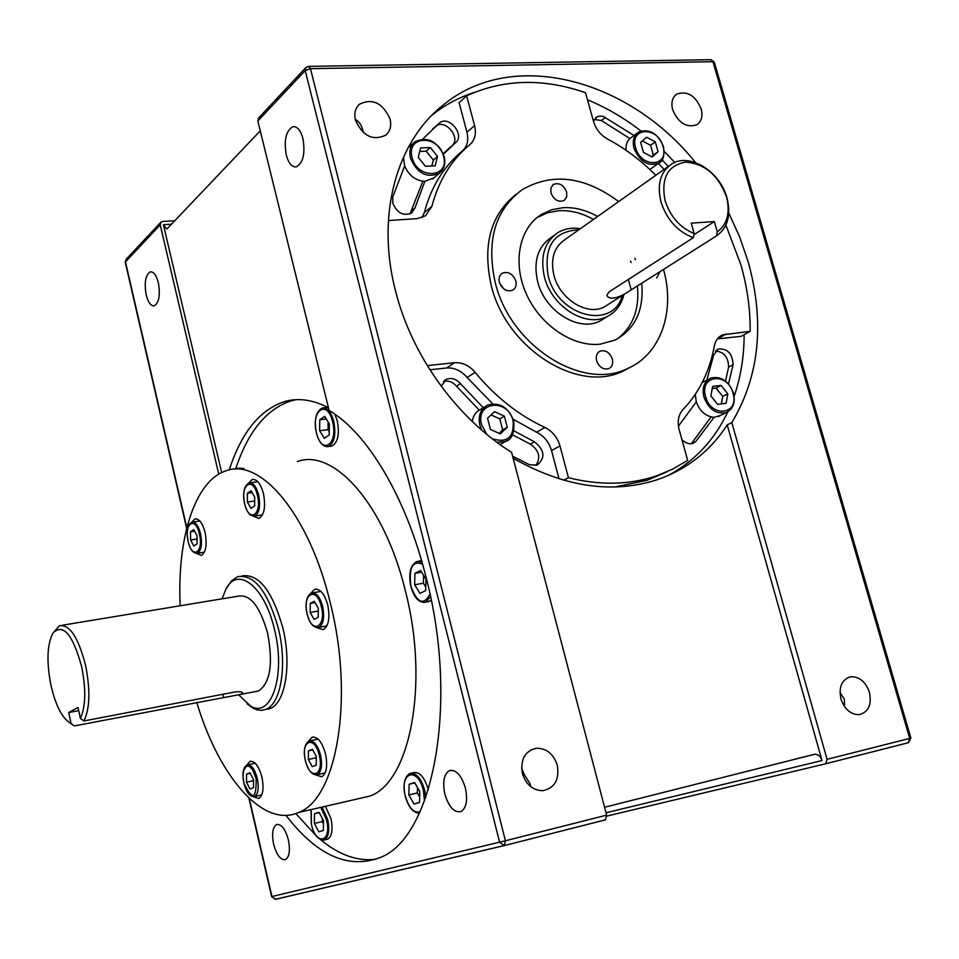 <?xml version="1.0" encoding="UTF-8"?>
<svg xmlns="http://www.w3.org/2000/svg" width="959" height="959" viewBox="0 0 959 959"><rect width="100%" height="100%" fill="white"/><g stroke="black" fill="none" stroke-linecap="round" stroke-linejoin="round"><path stroke-width="1.44" d="M265.451 709.504L269.947 708.581C285.279 703.522 291.908 664.455 282.869 628.001C272.32 590.828 258.75 573.47 242.136 575.903M238.803 694.975L250.563 706.052C271.301 719.01 286.046 675.28 274.574 629.871C264.924 586.668 237.892 565.474 226.012 588.994L231.515 580.818L237.664 576.659C254.255 574.021 267.861 591.391 278.458 628.78C287.496 665.282 280.915 704.385 265.631 709.432L261.363 710.355L256.904 709.804L253.248 708.317L247.062 703.774M226.012 588.994L222.02 598.836M255.154 691.655L258.486 691.007C270.234 683.048 273.303 663.856 267.669 633.431C260.141 606.687 250.431 594.244 238.515 596.114L62.311 625.244M52.961 633.036L59.458 625.724C69.683 624.129 78.41 637.459 85.651 665.714C90.434 690.324 89.87 708.749 83.936 720.964L80.376 718.363C85.699 706.735 86.142 689.557 81.707 666.841C72.68 634.199 63.078 622.978 52.865 633.18C47.087 644.604 46.44 661.95 50.935 685.217C55.79 706.028 62.371 718.675 70.654 723.158L73.807 725.603L69.252 722.463M78.698 710.643L68.724 712.537L71.05 723.314M258.486 691.007L74.586 725.879M241.033 694.388L242.639 693.153C242.423 691.727 239.63 691.379 234.224 692.086L83.936 720.964M80.376 718.363L78.003 707.454L68.724 712.537M631.214 366.782L622.942 371.169C577.738 393.634 506.16 348.429 491.248 285.53C482.245 244.857 490.696 214.301 516.613 193.874M663.532 269.503C675.52 311.615 660.643 354.566 627.294 368.664C582.005 391.164 510.248 345.767 495.264 282.677C486.057 240.697 495.12 209.637 522.463 189.51C552.66 172.428 584.726 176.456 618.687 201.57M659.972 271.745L656.675 277.942M499.387 282.33C498.488 278.194 499.471 275.149 502.348 273.207C508.33 271.205 512.813 273.795 515.822 280.963C516.745 285.147 515.726 288.215 512.777 290.157C506.82 292.063 502.36 289.462 499.387 282.33M597.625 216.482C586.117 210.021 574.573 207.096 562.981 207.695L551.677 209.745L541.463 214.42C519.167 228.062 512.226 262.91 526.407 294.137C540.397 325.437 572.955 347.23 600.214 344.173L615.007 340.109C635.098 329.261 644.016 310.32 641.763 283.301M635.421 259.721L634.81 258.307M596.618 360.728C595.635 356.185 596.762 352.996 600.01 351.162C605.549 349.747 609.648 352.349 612.322 358.99C613.328 363.581 612.166 366.794 608.845 368.616C603.343 369.958 599.267 367.333 596.618 360.728M550.957 192.891L550.91 187.916L553.427 184.428C559.169 182.366 563.58 184.883 566.649 192.004L566.697 197.027L564.108 200.527C558.39 202.517 554.002 199.975 550.957 192.891M593.453 219.443C581.969 213.006 570.449 210.093 558.881 210.716L547.601 212.766L537.4 217.429L541.463 214.42M597.025 361.939L599.087 365.415M554.158 235.339L551.413 237.317C537.747 246.631 533.156 261.399 537.651 281.634C544.808 311.387 579.092 332.545 600.298 320.869L605.273 317.765M616.865 339.186C632.748 327.295 639.605 309.577 637.447 286.034M631.142 262.526L630.531 261.124M499.639 283.157L503.511 288.683M623.901 294.497C621.396 304.734 615.87 312.059 607.359 316.458C586.093 328.158 551.665 306.856 544.448 276.959C539.917 256.616 544.496 241.776 558.198 232.438C564.743 228.638 572.127 227.403 580.339 228.722M578.828 229.8C553.751 231.203 543.525 246.535 548.152 275.772C557.575 316.674 613.125 330.615 622.343 295.48M668.567 166.255L565.091 239.522C553.99 246.99 550.274 258.906 553.93 275.293C559.744 299.292 587.435 316.362 604.47 306.82L608.378 304.339M694.196 233.564L693.285 237.688C677.581 231.598 666.805 219.671 660.979 201.905C656.807 184.248 660.475 171.553 671.995 163.833C689.761 152.553 720.137 171.601 726.958 197.83C731.273 215.248 727.737 227.978 716.373 235.986L717.296 231.886C727.354 224.298 730.41 212.598 726.466 196.799C718.315 175.101 704.709 163.545 685.649 162.155C667.692 165.356 660.835 178.158 665.066 200.575C670.305 216.662 680.015 227.655 694.196 233.564L691.235 223.159L714.335 221.565L717.296 231.886M604.47 306.82L625.4 293.55C615.438 299.004 609.229 299.628 606.783 295.42L608.965 291.956L693.285 237.688M625.4 293.55L716.373 235.986M693.944 234.727L714.335 221.565M655.764 175.317C641.115 160.441 625.04 148.345 607.527 139.043C600.586 135.123 595.911 129.237 593.489 121.409L585.517 92.711C543.046 78.003 503.415 79.046 466.649 95.84L474.585 125.605C476.503 133.745 474.909 140.11 469.802 144.701C451.401 159.901 438.754 180.46 431.862 206.377L425.544 215.775L417.141 218.628L388.371 220.558M388.047 228.889L388.551 220.414M725.903 225.125L740.816 264.588C747.253 287.017 750.37 309.277 750.166 331.346L722.523 334.871C718.159 336.873 715.426 340.613 714.323 346.091C709.648 371.397 699.195 392.579 682.952 409.649C678.385 414.756 677.126 421.481 679.188 429.812L687.675 460.368L672.451 469.239L655.956 476.048C629.032 484.978 599.854 485.542 568.447 477.714L559.984 445.947C557.431 437.376 552.408 431.202 544.916 427.45C518.615 415.211 495.347 396.834 475.113 372.332C469.143 365.415 462.262 362.214 454.446 362.73L427.27 365.619M474.585 125.605L466.937 132.198L459.073 102.613L466.649 95.84M750.166 331.346L741.127 336.345L717.416 338.887L726.371 333.876M666.829 471.864L647.049 480.351L614.515 487.016M568.447 477.714L563.604 480.219M544.916 427.45L536.549 432.197C544.005 435.913 548.992 442.039 551.521 450.562L559.037 478.853M536.549 432.197L513.209 419.263M492.71 403.811L467.129 377.51C461.207 370.642 454.35 367.477 446.582 367.992L429.884 369.79M431.862 206.377L424.298 212.598L422.176 217.549M424.298 212.598C431.19 186.813 443.801 166.339 462.142 151.198L467.057 147.015M466.937 132.198C468.795 140.05 467.321 146.271 462.514 150.875M604.578 807.262L814.73 754.254C818.147 754.325 820.568 756.423 822.019 760.559L606.016 812.776M260.249 130.844L167.417 228.482L166.614 228.985L163.39 224.682L221.673 472.595M825.627 763.796L827.066 759.336L909.707 738.418L908.197 742.769L825.627 763.796L606.831 816.097M174.79 220.75L162.622 221.457L160.896 222.2L160.225 224.874L218.76 474.166M285.986 815.342C316.578 855.152 347.733 869.298 379.464 857.79C432.917 838.957 459.457 704.194 426.024 577.138C406.113 496.918 367.009 432.509 329.117 410.452L257.827 120.99L258.498 118.089L305.741 67.693M504.29 845.598L505.417 840.779L606.639 815.15L605.405 819.861L504.29 845.598L499.603 842.218L305.19 70.57L310.464 68.676L505.417 840.779L271.625 896.617L248.884 798.068M246.523 774.129L246.499 782.196L249.963 789.005L253.476 787.735L253.512 779.619L250.023 772.81L246.523 774.129L250.275 773.314M253.5 780.674L246.499 782.196M197.015 535.661L193.742 529.596L190.529 531.777L190.577 539.965L193.826 546.019L197.051 543.885L197.015 535.661M194.605 531.178L190.529 531.777M197.027 539.006L190.577 539.965M254.65 505.968L254.686 497.146L251.042 490.792L247.398 493.262L247.374 502.025L250.982 508.378L254.65 505.968M252.097 492.614L247.398 493.262M254.674 501.018L247.374 502.025M314.096 619.394L318.196 617.32L318.316 608.246L314.336 601.293L310.26 603.427L310.153 612.441L314.096 619.394M315.091 602.6L310.26 603.427M318.28 611.039L310.153 612.441M322.392 818.566L322.344 821.575L323.471 823.697M314.492 813.7L314.36 823.445L318.784 831.837L323.363 830.494L323.507 820.688L319.059 812.285L314.492 813.7L319.227 812.609M322.344 821.575L314.36 823.445M328.158 422.056L328.05 429.68L329.249 431.598M329.201 434.99L329.357 423.974L324.622 416.362L319.767 419.766L319.623 430.699L324.31 438.311L329.201 434.99M326.264 418.999L319.767 419.766M328.05 429.68L319.623 430.699M423.602 575.292L423.375 583.24L425.772 587.1M419.958 593.381L425.664 590.636L426 579.152L420.617 570.485L414.947 573.338L414.636 584.738L419.958 593.381M421.684 572.211L414.947 573.338M423.375 583.24L414.636 584.738M326.516 839.437L327.75 839.137C331.994 836.248 333.073 829.439 330.987 818.71L325.389 806.303M243.958 468.471L238.479 468.16M330.447 446.271L331.994 446.067C337.904 442.531 339.678 434.163 337.292 420.965L334.823 414.168M327.954 407.455L323.782 407.779M421.552 560.595L418.711 561.135M253.404 796.761L258.798 798.535C263.018 795.574 264.061 788.454 261.927 777.174C258.774 765.905 254.758 760.667 249.879 761.446L246.883 765.03M204.447 552.144L197.422 553.211C193.394 553.703 190.302 549.843 188.156 541.607C186.238 531.25 187.473 524.777 191.86 522.176C195.444 521.684 198.345 525.532 200.551 533.707C202.409 544.065 201.366 550.562 197.422 553.211L196.307 553.355L201.366 555.417C206.017 552.312 207.252 544.676 205.082 532.497C202.469 522.883 199.052 518.363 194.833 518.939L191.728 522.211M253.14 516.134L258.99 518.387C264.324 514.947 265.823 506.7 263.461 493.645C260.644 483.552 256.856 478.841 252.109 479.536L248.549 483.096M316.638 627.582L323.207 629.751C328.649 626.191 330.16 617.932 327.726 604.973C324.454 593.633 320.066 588.43 314.588 589.353L310.788 593.297M308.342 759.456L312.202 766.649L316.194 765.21L316.314 756.519L312.418 749.315L308.438 750.813L308.342 759.456L316.29 757.742M312.742 749.902L308.438 750.813M315.511 774.872L321.78 776.754C326.575 773.469 327.822 765.833 325.509 753.822C322.044 741.834 317.537 736.332 311.987 737.303L308.546 741.259M417.501 787.591L417.345 792.973L419.658 797.037M408.846 794.951L414 804.038L419.503 802.431L419.814 791.643L414.612 782.532L409.145 784.234L408.846 794.951L417.345 792.973M414.839 782.928L409.145 784.234M428.349 789.868L428.229 789.401C424.477 777.09 419.515 771.504 413.353 772.666L411.507 773.074M229.237 469.958C241.296 432.701 259.673 409.925 284.355 401.629C298.129 397.601 312.826 399.639 328.446 407.719M606.639 815.15L511.591 452.384C456.628 417.908 411.711 355.705 395.528 290.973C375.784 215.379 396.439 141.644 443.238 104.999C512.777 47.626 628.816 79.022 695.587 162.622M513.125 458.222C563.808 486.932 611.71 494.149 656.819 479.872C686.692 469.562 710.163 451.233 727.21 424.873L822.019 760.559M727.21 424.873L731.813 422.583L827.066 759.336M721.396 403.907L722.726 396.427L716.013 388.047L712.225 388.515M727.797 393.813L721.06 385.398L712.609 386.429L710.895 395.935L717.668 404.386L726.119 403.295L727.797 393.813L722.726 396.427M716.013 388.047L721.06 385.398M651.617 156.701L653.367 155.13L650.586 145.3L642.386 140.949M646.594 137.233L640.66 142.471L643.453 152.385L652.18 157L658.078 151.714L655.285 141.86L646.594 137.233M653.367 155.13L658.078 151.714M650.586 145.3L655.285 141.86M431.826 165.991L433.36 160.081L426.168 151.174L419.742 151.45M418.208 157.312L425.472 166.291L435.146 165.835L437.568 156.449L430.351 147.518L420.677 147.914L418.208 157.312M433.36 160.081L437.568 156.449M426.168 151.174L430.351 147.518M708.617 379.213L702.192 382.581M695.275 394.389L696.282 401.917C699.89 411.375 705.812 416.506 714.047 417.309L720.413 415.487M637.244 133.049L631.118 137.652C627.282 140.314 625.592 144.533 626.071 150.287M649.627 169.311L652.528 167.609M413.713 142.831L407.971 147.926M403.403 157.216L404.638 165.967C408.894 175.569 415.631 180.712 424.861 181.383L433.959 177.823M499.124 433.36L502.684 429.956L499.795 418.903L491.08 414.911M500.334 433.912L507.275 427.27L504.362 416.17L494.52 411.663L487.544 418.256L490.445 429.416L500.334 433.912M502.684 429.956L507.275 427.27M499.795 418.903L504.362 416.17M484.894 406.748L480.459 409.469C475.856 411.759 473.111 415.762 472.236 421.469M500.118 444.628L501.066 443.981M522.919 775.28L524.429 774.848L522.895 775.208M869.429 692.314C871.887 704.721 868.494 712.165 859.24 714.659C850.777 714.635 844.675 709.408 840.947 698.979C838.562 686.74 841.858 679.332 850.837 676.742C859.42 676.563 865.617 681.753 869.429 692.314M844.471 706.483L844.388 699.291L839.976 692.41M557.311 765.33C559.529 779.643 554.698 788.106 542.83 790.707C532.892 790.468 526.083 784.726 522.403 773.505C520.257 759.516 524.885 751.101 536.285 748.248C546.474 748.164 553.487 753.858 557.311 765.33M530.663 786.62L530.015 783.695L524.429 774.848L521.612 768.135M273.639 844.22C276.707 855.188 280.663 860.307 285.506 859.576C289.426 856.855 290.385 850.297 288.383 839.904C285.291 828.96 281.347 823.853 276.564 824.596C272.62 827.317 271.649 833.862 273.639 844.22M696.282 401.917L678.433 426.132M715.51 351.006C724.105 351.917 728.468 357.287 728.588 367.105L725.507 381.107M711.075 416.949L691.415 443.657L695.886 441.44L714.047 417.309M728.504 384.008L733.072 364.708C732.472 353.523 727.485 348.309 718.147 349.04L713.652 355.142L706.807 380.184M594.268 119.479L601.365 120.51L629.895 138.576M658.389 163.414L664.107 169.407M634.019 135.471L603.343 116.459L599.914 116.027L596.87 116.902L593.477 121.361M668.315 166.434L662.082 159.901M432.473 129.009L435.758 126.3C444.736 118.413 461.015 137.125 452.384 145.372M443.43 154.147L455.405 142.819C465.535 135.375 448.992 114.72 439.486 122.98L422.835 138.983M404.638 165.967L392.758 197.051L392.818 203.176C397.146 213.078 403.415 216.35 411.627 212.994L414.959 207.995L424.861 181.383M451.174 146.451L443.238 153.644M422.835 181.275L410.008 213.893M483.288 407.731L460.452 383.648C455.981 378.757 451.198 377.355 446.103 379.452L441.2 386.249M443.502 381.478C448.273 380.243 452.612 381.814 456.52 386.201L479.212 410.128M512.586 456.184L529.428 464.719L537.16 465.127C545.599 457.863 544.7 450.095 534.439 441.811L513.94 430.855M512.502 434.823L530.303 444.137C539.126 450.31 540.996 457.431 535.901 465.511M146.188 294.892C148.177 302.481 150.863 306.125 154.279 305.825C159.05 302.78 160.417 295.084 158.355 282.749C156.353 275.185 153.68 271.553 150.299 271.865C145.504 274.921 144.126 282.593 146.188 294.892M286.273 155.07C288.587 163.354 291.932 167.298 296.307 166.89C303.2 162.97 305.394 153.488 302.924 138.456C300.587 130.208 297.266 126.288 292.951 126.684C286.01 130.628 283.78 140.098 286.273 155.07M444.868 794.1C448.848 807.07 454.218 812.896 460.991 811.59C466.386 808.029 467.86 800.19 465.415 788.082C461.387 775.148 456.04 769.334 449.375 770.64C443.933 774.201 442.423 782.017 444.868 794.1M356.928 799.051L369.802 796.09C410.08 782.412 429.548 683.491 405.333 590.708C384.379 503.966 333.576 448.033 297.446 461.543M427.402 601.832L431.262 600.346M295.804 813.532L316.458 836.08M320.738 839.784C339.102 854.996 357.455 861.494 375.796 859.264M296.187 399.675L291.045 400.874C266.23 409.193 247.758 431.958 235.602 469.179M196.751 702.3C218.532 775.879 262.862 828.636 298.441 812.513C336.753 799.231 354.494 698.572 330.447 603.571C309.577 514.803 260.488 457.311 226.204 470.773C194.785 480.555 176.912 538.431 180.184 605.764M701.197 108.87C702.995 116.111 701.568 121.385 696.917 124.706C686.584 128.122 678.492 123.148 672.667 109.794C670.916 102.685 672.271 97.47 676.742 94.15C687.135 90.518 695.275 95.42 701.197 108.87M390.049 118.976C391.608 125.821 390.205 131.215 385.818 135.147C372.835 141.129 362.718 136.118 355.453 120.103C353.955 113.474 355.262 108.211 359.361 104.291C372.404 97.902 382.629 102.805 390.049 118.976M728.792 213.054L739.689 237.017L748.14 261.639C764.97 322.572 759.528 376.228 731.813 422.583M744.136 334.679C744.1 356.508 740.768 377.067 734.114 396.367M727.833 411.807C714.551 439.917 694.64 461.183 668.075 475.58M681.873 439.45C685.373 443.166 689.077 444.473 692.973 443.334L695.886 441.44M431.946 115.2L431.994 115.164C444.796 104.939 458.965 97.327 474.513 92.352M587.483 99.784C606.232 107.528 624.045 117.921 640.924 130.987M664.251 151.438L674.788 162.455M355.274 119.336C359.349 121.673 361.951 125.713 363.065 131.455L363.269 132.558M223.495 697.145L222.836 694.28M628.337 279.489L631.238 289.978M559.984 445.947L551.521 450.562M475.113 372.332L467.129 377.51M454.446 362.73L446.582 367.992M163.39 224.682L171.505 224.202M825.879 763.712L908.449 742.686L910.894 738.106L909.707 738.418L712.957 61.712L310.464 68.676L308.486 66.375L305.873 67.562L305.19 70.57L257.827 120.99M125.281 262.418L126.12 259.29L125.257 262.298L186.657 528.385M910.894 738.106L714.323 62.251L710.703 59.686L308.798 66.375M160.225 224.874L125.461 261.867L186.825 527.738M249.304 798.451L271.936 896.545L275.233 899.326L504.518 845.514L605.632 819.777M275.581 899.242L271.625 896.617M504.182 845.622L275.856 899.242M261.771 794.939L254.638 796.521C250.047 797.229 246.463 792.781 243.862 783.179C241.992 773.553 243.059 767.488 247.062 764.958C251.21 764.299 254.614 768.77 257.288 778.348C259.11 787.95 258.223 794.004 254.638 796.521L253.464 796.749M256.125 778.66L252.613 769.789L249.52 766.445L246.535 765.977L243.526 770.676L243.047 776.478L243.934 783.143C252.397 800.897 256.461 799.398 256.125 778.66M199.424 534.055C195.36 515.379 183.708 523.518 188.216 541.535C192.112 560.008 203.955 552.444 199.424 534.055M262.478 514.899L254.842 516.002C250.371 516.589 246.966 512.55 244.629 503.895C242.567 492.806 244.03 485.817 248.992 482.94C253.02 482.353 256.233 486.357 258.63 494.952C260.632 506.052 259.374 513.065 254.842 516.002L253.476 516.158M257.408 495.323C252.996 475.496 239.786 484.715 244.701 503.811C248.932 523.422 262.358 514.851 257.408 495.323M326.875 625.939L318.82 627.378C313.713 628.181 309.793 623.746 307.084 614.048C304.962 603.019 306.424 596.007 311.495 593.01C316.146 592.23 319.862 596.654 322.656 606.304C324.717 617.332 323.447 624.357 318.82 627.378L317.225 627.63M321.361 606.675C316.638 585.745 301.881 593.765 307.168 613.976C311.675 634.654 326.683 627.354 321.361 606.675M322.08 807.07L327.666 819.489C329.752 830.23 328.685 837.039 324.454 839.928L323.051 840.228M311.184 809.576L311.423 824.332C316.194 846.521 332.162 842.17 326.516 819.777L320.714 807.382M235.65 469.179L237.329 468.316L240.673 468.903M331.994 446.067L328.505 446.51C323.135 447.17 319.095 442.65 316.398 432.965C313.965 419.838 315.907 411.495 322.248 407.947C327.163 407.275 331.011 411.759 333.78 421.385C336.165 434.595 334.403 442.974 328.505 446.51L326.791 446.702M332.569 421.756C327.235 398.608 310.536 410.68 316.494 432.869C321.541 455.729 338.551 444.532 332.569 421.756M430.531 596.75L425.712 602.132C419.167 603.175 414.228 598.008 410.872 586.608C408.306 573.59 410.284 565.199 416.805 561.459L421.984 562.094M422.571 564.192C412.454 560.284 408.594 567.728 410.979 586.524C417.417 603.235 423.746 605.764 429.968 594.101M325.137 772.894L317.381 774.596C312.214 775.471 308.199 770.796 305.334 760.571C303.32 750.334 304.554 743.824 309.062 741.019C313.773 740.204 317.597 744.891 320.546 755.093C322.512 765.306 321.457 771.803 317.381 774.596L315.919 774.884M319.287 755.428C314.66 734.726 300.251 740.42 305.43 760.523C309.841 780.962 324.49 775.975 319.287 755.428M418.735 813.172L419.443 813.112C413.209 813.052 408.462 807.37 405.225 796.042C402.84 784.378 404.374 776.85 409.841 773.457C415.99 772.307 420.941 777.893 424.693 790.228L425.82 797.48M424.513 801.041L423.422 790.552C417.74 765.941 398.944 772.163 405.333 796.006C409.085 808.293 414 813.544 420.066 811.77M703.942 397.098C701.88 387.784 704.146 381.442 710.727 378.086C721.012 375.856 728.588 380.891 733.455 393.19C735.589 402.696 733.144 409.157 726.143 412.598C716.145 414.48 708.749 409.313 703.942 397.098M733.012 393.154C727.653 371.66 698.919 375.017 705.596 396.594C711.099 418.388 739.833 414.516 733.012 393.154M659.804 162.419L658.665 163.222C648.056 166.71 639.845 161.723 634.019 148.249C632.269 140.961 633.731 135.603 638.406 132.174C649.267 128.29 657.622 133.109 663.484 146.619M663.029 146.499C657.934 126.025 629.224 127.056 635.625 147.71C640.852 168.472 669.574 166.974 663.029 146.499M410.476 158.151C408.894 151.15 410.344 145.708 414.827 141.836C427.51 136.118 437.268 140.961 444.137 156.353C445.803 163.653 444.197 169.287 439.318 173.291C426.839 178.482 417.225 173.423 410.476 158.151M443.537 156.185C438.611 134.26 405.717 135.435 412.142 157.576C417.237 179.836 450.155 178.11 443.537 156.185M481.658 430.04L479.872 425.293C477.942 415.786 480.507 409.061 487.544 405.118C499.567 401.893 508.282 407.131 513.688 420.845M492.303 438.79C507.335 443.31 514.276 437.304 513.101 420.809C507.886 397.709 474.873 401.557 481.598 424.765L486.788 434.379M728.588 367.105L733.072 364.708M601.365 120.51L605.429 117.334M435.722 126.324L439.45 123.004L435.758 126.3M411.243 211.1L414.959 207.995M456.52 386.201L460.452 383.648M530.303 444.137L534.439 441.811M507.91 440.109L505.393 441.5L496.93 442.315M440.433 172.368L432.701 178.889M728.145 411.615L718.183 416.614M429.332 601.497L423.566 602.468M722.523 334.871L720.245 336.153M655.956 476.048L647.049 480.351M795.239 759.072L814.73 754.254M126.12 259.29L160.776 222.332M714.287 62.131L711.075 59.674M248.105 764.743L255.226 763.22M192.843 522.032L199.88 521.025M250.215 482.773L257.863 481.742M312.91 592.77L320.965 591.415M310.98 809.624L311.339 824.356C314.049 835.181 318.412 840.372 324.454 839.928L327.75 839.137M310.356 740.756L318.112 739.125M716.888 349.735L718.147 349.04M595.635 117.789L596.342 117.226M444.508 380.507L446.103 379.452M431.994 115.164L443.238 104.999M294.449 126.636L292.951 126.684M358.462 105.166L359.361 104.291M675.687 94.953L676.742 94.15M151.234 271.793L150.299 271.865M451.269 770.209L449.375 770.64M369.802 796.09L298.441 812.513M291.045 400.874L284.355 401.629M277.654 824.344L276.564 824.596M530.878 749.914L536.285 748.248M847.732 677.653L850.837 676.742M530.015 783.695L530.555 785.829M363.065 131.455L362.358 128.686M513.7 420.881C514.695 432.797 511.926 439.666 505.393 441.5L500.035 444.568M663.496 146.655C664.695 155.933 663.077 161.46 658.665 163.222L651.269 168.52M313.497 736.98L311.987 737.303M316.242 589.078L314.588 589.353M253.548 479.344L252.109 479.536M195.996 518.771L194.833 518.939M251.102 761.182L249.879 761.446M600.298 320.869L607.359 316.458M501.437 273.866L502.348 273.207M598.919 351.821L600.01 351.162M552.732 184.955L553.427 184.428M622.942 371.169L627.294 368.664M70.654 723.158L73.807 725.603M250.563 706.052L253.248 708.317M269.947 708.581L265.631 709.432"/></g></svg>
